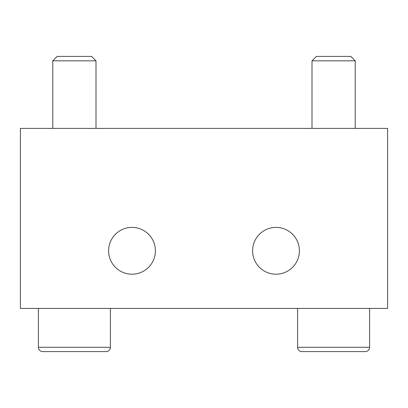 <?xml version="1.0" encoding="UTF-8"?>
<svg xmlns="http://www.w3.org/2000/svg" width="408" height="408" viewBox="0 0 408 408"><rect width="100%" height="100%" fill="white"/><g stroke="black" fill="none" stroke-linecap="round" stroke-linejoin="round"><path stroke-width="0.61" d="M131.998 274.202A23.399 23.399 0 0 1 108.599 250.798A23.399 23.399 0 0 1 131.998 227.399A23.399 23.399 0 0 1 155.402 250.798A23.399 23.399 0 0 1 131.998 274.202M276.002 274.202A23.399 23.399 0 0 1 252.598 250.798A23.399 23.399 0 0 1 276.002 227.399A23.399 23.399 0 0 1 299.401 250.798A23.399 23.399 0 0 1 276.002 274.202M387.6 128.398L20.4 128.398L20.4 308.402L387.6 308.402L387.6 128.398M38.398 308.402L38.398 347.279A4.32 4.32 0 0 0 42.718 351.599L106.08 351.599A4.32 4.32 0 0 0 110.4 347.279L110.4 308.402M96.002 60.818L52.8 60.818L57.217 56.401L91.581 56.401L96.002 60.818L96.002 128.398M52.8 60.818L52.8 128.398M297.6 308.402L297.6 347.279A4.32 4.32 0 0 0 301.92 351.599L365.282 351.599A4.32 4.32 0 0 0 369.602 347.279L369.602 308.402M355.2 60.818L311.998 60.818L316.419 56.401L350.783 56.401L355.2 60.818L355.2 128.398M311.998 60.818L311.998 128.398M38.398 347.279L110.4 347.279M297.6 347.279L369.602 347.279"/></g></svg>
